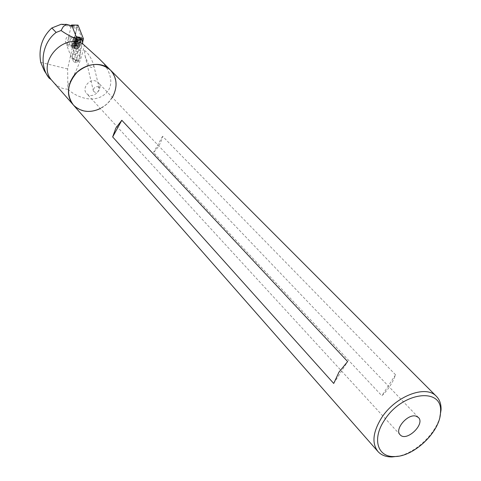 <?xml version="1.0" encoding="UTF-8"?>
<svg xmlns="http://www.w3.org/2000/svg" width="481" height="481" viewBox="0 0 481 481"><rect width="100%" height="100%" fill="white"/><g stroke="black" fill="none" stroke-linecap="round" stroke-linejoin="round"><path stroke-width="0.36" stroke-dasharray="2.4 1.8" d="M439.887 416.997C435.425 434.139 415.614 452.813 398.25 456.216M110.654 70.268C118.669 81.049 117.514 92.22 107.179 103.776C94.961 113.336 83.718 113.775 73.461 105.086L73.04 104.605M395.532 374.753L162.584 136.273C161.309 142.364 158.291 147.751 153.529 152.447L381.872 395.785C388.444 389.351 392.995 382.341 395.532 374.753L381.872 395.785M96.176 81.223C89.484 78.03 81.355 88.588 86.664 93.554C92.472 100.204 104.624 88.576 98.16 82.546L96.176 81.223M162.584 136.273L153.529 152.447M333.718 383.453L347.637 361.55M82.485 39.815L80.08 50.601L80.153 55.556C79.786 59.848 78.541 62.217 76.419 62.668L75.018 59.596L74.952 54.672L78.385 52.044L81.608 37.584L77.681 27.591L77.441 27.345L76.617 28.463L67.617 68.951L67.905 89.123C74.116 95.821 95.316 106.403 107.876 91.168C115.338 80.688 107.107 65.602 99.02 58.622M84.397 50.445C86.688 51.822 88.967 54.624 91.228 58.856L93.356 63.787C95.01 69.18 89.688 68.074 88.642 64.803L85.149 56.169L84.397 50.445M112.338 97.378C109.409 102.206 105.435 105.922 100.415 108.526M67.905 89.123C62.59 89.232 57.558 86.718 52.808 81.59M75.283 48.515L75.98 48.918C79.317 49.934 82.269 37.452 78.794 37.007C75.896 36.063 72.775 46.338 75.283 48.515M97.932 86.712L99.254 88.203C98.352 92.767 96.404 93.747 93.416 91.143C93.422 87.969 94.931 86.49 97.932 86.712M40.723 62.368L67.617 68.951M81.608 37.584L78.95 36.881L79.72 38.841L77.411 49.194L80.08 50.601M78.385 52.044L75.727 51.371L72.3 54.004L72.366 58.929L73.761 62.007C75.878 61.55 77.122 59.175 77.495 54.876L77.411 49.194M74.952 54.672L72.3 54.004M78.95 36.881L75.727 51.371M72.637 47.835L73.334 48.238C74.639 48.334 75.824 47.078 76.888 44.474C78.193 40.115 77.946 37.392 76.148 36.309C73.262 35.372 70.136 45.659 72.637 47.835M76.527 37.506L71.639 58.093L78.06 61.454L78.493 60.913L72.072 57.552M82.678 42.124L78.493 60.913M66.799 45.376L72.649 47.403L77.958 61.327L71.543 57.967L66.799 45.376L71.176 25.655M72.649 47.403L77.507 25.553L71.194 25.565M70.629 38.847C69.198 42.244 69.204 44.511 70.653 45.647L72.637 44.102C74.074 40.705 74.068 38.432 72.625 37.284L70.629 38.847M79.455 46.879L76.611 49.08C73.118 48.641 76.064 36.159 79.425 37.175C81.505 38.817 81.511 42.051 79.455 46.879M77.694 25.12L77.507 25.553M78.114 46.537L75.276 48.737L74.507 48.256C73.022 43.981 73.912 40.212 77.182 36.947L78.09 36.821C80.165 38.462 80.177 41.703 78.114 46.537M74.898 44.685L72.908 46.23L72.378 45.899C71.338 42.899 71.964 40.254 74.248 37.963L74.88 37.879C76.329 39.027 76.335 41.294 74.898 44.685M75.156 44.961L75.517 47.583L76.677 48.779C79.852 49.747 82.654 37.897 79.353 37.476C77.11 37.855 75.709 40.35 75.156 44.961M78.848 40.915L78.132 39.869L76.557 42.605L76.84 43.434L76.485 45.749L77.543 45.515L77.862 46.386L78.74 44.312L79.377 43.903L79.515 40.494L78.848 40.915L75.788 40.037L78.451 40.735M75.782 40.037L75.469 39.171L75.018 40.53L75.782 40.037L74.597 41.252L77.261 41.943M75.018 40.53L77.688 41.228M65.416 41.552L66.396 44.072C69.09 42.027 69.679 39.532 68.158 36.592C66.703 36.851 65.789 38.504 65.416 41.552M72.589 43.416L73.106 45.635L73.581 45.929C76.293 43.903 76.882 41.414 75.343 38.474L74.777 38.552L72.589 43.416M74.621 44.823L75.415 48.19L76.142 48.641C79.317 49.609 82.119 37.752 78.818 37.332L77.952 37.446C76.064 38.702 74.958 41.162 74.621 44.823M74.597 41.252L73.894 41.913L74.176 42.743L73.821 45.058L74.483 44.643L75.192 45.695L76.07 43.615L76.707 43.206L76.497 42.118L79.161 42.815M76.497 42.118L76.527 41.216L79.191 41.913M76.527 41.216L76.852 39.797L76.184 40.218M74.176 42.743L76.84 43.434M74.146 43.639L76.81 44.33M74.483 44.643L77.146 45.334M74.88 44.829L77.543 45.515M75.643 44.336L78.313 45.028M76.07 43.615L78.74 44.312M67.725 85.161C75.186 74.802 80.73 61.574 84.355 45.479M61.117 24.303L76.617 28.463M72.096 26.088L77.681 27.591M80.153 55.556L77.495 54.876M75.018 59.596L72.366 58.929M76.78 42.953L79.449 43.645M76.707 43.206L79.377 43.903M76.876 39.977L79.545 40.675M76.822 39.803L79.485 40.506M73.966 41.661L76.629 42.352M73.894 41.913L76.557 42.605M73.797 44.877L76.455 45.569M73.852 45.052L76.515 45.737M75.162 45.659L77.832 46.35M75.295 45.575L77.958 46.266M75.499 39.208L78.169 39.905M75.367 39.292L78.036 39.989M378.15 451.755L377.681 451.226M418.35 417.43L98.16 82.546M400.03 434.68L86.664 93.554M76.419 62.668L73.761 62.007M78.794 37.007L76.148 36.309M75.98 48.918L73.334 48.238M99.254 88.203L93.356 63.787M93.416 91.143L85.149 56.169M72.012 25.884L77.441 27.345M75.276 48.737L76.611 49.08M78.09 36.821L79.425 37.175M72.378 45.899L74.507 48.256M74.248 37.963L77.182 36.947M70.653 45.647L72.908 46.23M72.625 37.284L74.88 37.879M75.902 40.049L78.565 40.747M75.343 38.474L68.158 36.592M73.581 45.929L66.396 44.072M73.106 45.635L75.415 48.19M74.777 38.552L77.952 37.446M79.353 37.476L78.818 37.332M76.677 48.779L76.142 48.641M76.852 39.797L79.515 40.494M73.821 45.058L76.485 45.749M74.771 44.817L77.441 45.509M75.192 45.695L77.862 46.386M75.469 39.171L78.132 39.869"/><path stroke-width="0.72" d="M398.25 456.216L391.943 456.95C386.069 456.98 381.469 455.248 378.15 451.755C371.675 443.638 372.715 432.491 381.271 418.314C394.853 396.47 425.529 384.451 436.225 396.146C439.658 399.531 441.269 404.124 441.059 409.92L439.887 416.997M333.718 383.453L338.997 372.09L347.637 361.55L121.813 120.268L115.837 128.078L112.674 136.941L333.718 383.453M100.415 108.526C89.833 113.3 80.85 112.151 73.461 105.086C67.526 97.841 66.871 89.346 71.501 79.599C78.89 64.67 100.397 59.44 110.245 69.865L110.654 70.268M415.981 416.137C407.66 413.468 394.107 429.533 400.174 434.836C406.505 442.219 425.631 423.911 418.35 417.43L415.981 416.137M384.409 420.292C402.002 391.636 443.278 386.706 440.494 412.343C440.398 431.577 413.81 457.034 394.342 456.535C377.477 457.305 371.849 438.834 384.409 420.292M121.813 120.268L112.674 136.941M377.681 451.226L73.461 105.086C65.921 94.613 67.13 83.664 77.098 72.234C88.961 62.764 100.006 61.971 110.245 69.865L99.02 58.622L82.69 43.813L82.485 39.815L79.72 38.841M73.04 104.605L51.178 79.636L49.068 78.054C38.757 65.368 42.184 42.671 56.157 32.431L61.081 30.507C68.284 35.672 75.475 38.931 82.666 40.278M51.178 79.636C37.061 62.746 63.143 32.991 82.69 43.813M56.157 32.431L51.84 27.97L61.117 24.303L66.077 24.471L63.203 26.75L61.081 30.507M436.225 396.146L110.245 69.865C116.973 77.339 117.857 86.183 112.891 96.404L112.338 97.378M49.068 78.054L44.342 70.785L40.723 62.368C38.384 48.533 42.087 37.067 51.84 27.97M83.423 38.787L78.036 25.12L71.723 25.126L76.527 37.506L83.423 38.787L82.678 42.124M71.176 25.655L71.567 25L77.694 25.12M66.077 24.471L72.096 26.088M440.494 412.343L441.059 409.92M394.342 456.535L391.943 456.95M65.951 24.248L72.012 25.884"/></g></svg>
